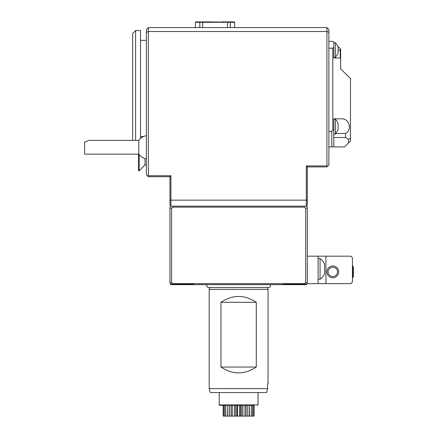 <?xml version="1.0" encoding="UTF-8"?>
<svg xmlns="http://www.w3.org/2000/svg" width="438" height="438" viewBox="0 0 438 438"><rect width="100%" height="100%" fill="white"/><g stroke="black" fill="none" stroke-linecap="round" stroke-linejoin="round"><path stroke-width="0.66" d="M266.578 392.552L267.64 388.632L266.578 392.552L210.24 392.552L209.189 388.632L267.64 388.632L267.64 383.726L268.056 383.726L268.056 289.343L209.189 289.343L209.189 388.632M220.96 367.044C232.737 374.819 244.508 374.819 256.279 367.044L220.96 367.044L220.96 302.297C232.737 294.517 244.508 294.517 256.279 302.297L220.96 302.297M256.279 367.044L256.279 302.297M335.355 134.039L338.103 129.818L338.103 123.538A9.943 9.943 0 0 0 335.355 119.322M335.355 57.515L338.103 53.294L338.103 47.014A9.943 9.943 0 0 0 335.355 42.798M333.789 134.137L335.355 134.137L335.355 119.224L333.789 119.224M132.665 140.417L132.665 33.474L135.61 30.534L135.61 140.417M333.789 57.613L335.355 57.613L335.355 42.7L333.789 42.7L333.789 42.305L334.178 42.7M340.26 58.002L340.26 48.782L340.655 49.176L340.655 58.396L340.26 58.002L333.789 58.002L333.789 47.255L332.803 48.191L332.803 129.949L331.829 131.416L328.883 131.416M138.55 154.149L138.55 170.831L139.142 170.831L139.142 154.603M226.271 22.294L222.323 22.294L226.271 22.294L226.917 21.9L221.677 21.9L222.323 22.294M207.826 22.294L203.884 22.294L207.826 22.294L208.472 21.9L203.232 21.9L203.884 22.294M200.15 21.9L199.827 22.294L195.452 22.294L195.846 21.9L203.232 21.9M227.448 27.589L227.448 22.294L227.087 22.141L208.472 21.9M226.917 21.9L234.303 21.9L234.697 22.294L230.322 22.294L229.999 21.9M337.873 46.395L340.26 48.782M335.924 133.475L345.56 133.475C352.431 129.944 349.354 118.457 341.635 118.829L333.789 118.829L333.789 129.577L332.803 129.949M328.883 146.889L344.58 146.889L348.506 142.963L348.506 139.426L345.56 137.494L333.789 137.494L333.789 139.81L333.789 129.577M348.506 142.963L350.466 141.003L350.466 138.315L348.506 139.426M345.56 133.475L345.56 137.494M350.466 138.315L350.466 78.605L340.655 68.793L340.655 58.396M140.516 138.507L140.516 30.534L135.61 30.534M138.797 154.149L84.589 154.149L84.589 142.18L88.887 140.417L138.797 140.417L138.797 154.149A11.771 11.771 0 0 0 146.401 158.89M227.448 22.294L230.322 22.294L230.322 27.589M199.827 27.589L199.827 22.294L202.701 22.294L202.701 27.589M221.874 22.294L202.701 22.294M208.28 22.294L208.723 21.9M333.756 47.244L333.789 46.811L333.789 47.255M328.883 41.325L332.803 41.325L333.789 42.305M333.756 42.272L333.789 46.811M331.829 146.889L331.829 131.416M333.789 146.889L333.789 139.81M145.027 158.572L145.027 164.94L139.142 170.831M234.697 27.589L234.697 22.294M195.452 27.589L195.452 22.294M332.803 48.191L328.883 48.191M326.918 165.925L327.41 166.413L326.918 166.905L307.295 166.905L306.315 165.925L326.918 165.925L326.918 31.514L328.883 32.33L328.883 29.554L326.918 27.589L148.362 27.589L146.401 29.554L146.401 32.33L148.362 31.514L148.362 175.737L170.929 175.737L169.944 176.717L148.362 176.717L146.401 174.751L146.401 32.33M148.362 27.589L148.362 31.514L326.918 31.514L326.918 27.589M328.883 32.33L328.883 164.94L327.41 166.413M353.411 267.196L352.716 265.992L352.716 277.769L353.411 276.564L353.411 267.196L352.426 265.992M147.869 176.224L148.362 175.737M170.929 175.737L170.929 200.15L169.944 200.046L169.944 176.717M320.052 258.634L320.052 279.236A12.363 12.363 0 0 0 324.563 273.843L324.563 264.032A12.363 12.363 0 0 0 320.052 258.634L318.092 258.634M337.49 271.883A4.681 4.681 0 0 1 330.466 275.935A4.681 4.681 0 0 1 330.466 267.826A4.681 4.681 0 0 1 337.49 271.883M307.295 166.905L307.295 200.046L306.315 200.15L306.315 165.925M306.315 200.15L170.929 200.15L170.929 206.15L169.944 207.13L169.944 208.11L171.586 208.11L172.955 207.13L173.366 206.15L306.315 206.15L306.315 200.15M173.366 206.15L170.929 206.15L169.944 205.165L169.944 200.046M338.694 271.883A5.886 5.886 0 0 1 332.803 277.769A5.886 5.886 0 0 1 326.918 271.883A5.886 5.886 0 0 1 332.803 265.992A5.886 5.886 0 0 1 338.694 271.883M307.295 200.046L307.295 205.165L306.315 206.15L307.295 207.13L307.295 208.11L305.658 208.11L305.658 282.674L307.295 282.674L307.295 208.11M325.938 283.654L350.86 283.654L352.426 282.083L352.426 257.752L350.86 256.181L325.938 256.181L325.938 283.654L307.295 283.654L307.295 282.674M169.944 208.11L169.944 282.674L171.586 282.674L171.586 208.11M303.879 206.15L304.29 207.13L172.955 207.13M325.938 256.181L318.092 256.181L318.092 283.654M304.29 207.13L305.658 208.11M318.092 256.181L307.295 256.181M169.944 282.674L170.338 284.048L173.119 284.048L171.586 282.674M170.338 284.048L170.929 284.634L174.642 284.634L174.527 284.048M188.707 284.048L189.577 284.634L174.642 284.634M174.642 284.24L188.893 284.24M189.577 284.634L193.886 284.634L193.7 284.048L173.119 284.048M172.955 283.654L304.29 283.654L304.125 284.048L306.907 284.048L307.295 283.654M305.658 282.674L304.29 283.654M288.352 284.24L302.603 284.24L302.603 284.634L287.667 284.634L288.538 284.048M304.125 284.048L283.545 284.048L283.359 284.634L193.886 284.634M283.359 284.634L287.667 284.634M302.603 284.634L306.315 284.634L306.907 284.048M207.158 284.634C206.402 286.003 206.758 286.956 208.22 287.498L269.02 287.498C270.487 286.956 270.843 286.003 270.087 284.634M209.189 289.343L209.682 287.498L267.558 287.498L268.056 289.343M251.494 416.1L254.078 416.1L254.078 405.309L219.591 405.309L223.166 405.309L223.166 416.1L251.494 416.1L251.494 405.309L253.695 405.309L253.695 416.1M252.6 416.1L252.6 405.309M249.43 416.1L249.43 405.309L249.633 416.1M247.738 405.309L247.738 416.1M244.962 416.1L244.962 405.309L246.101 405.309L246.101 416.1M242.887 405.309L242.887 416.1M241.672 405.309L241.672 416.1M239.723 416.1L239.723 405.309L240.374 405.309L240.374 416.1M237.516 405.309L237.516 416.1M236.87 405.309L236.87 416.1M235.573 405.309L235.573 416.1M234.357 416.1L234.357 405.309M232.282 405.309L232.282 416.1M229.501 416.1L229.501 405.309L231.144 405.309L231.144 416.1M229.501 405.309L227.815 405.309L227.815 416.1M227.815 405.309L227.612 416.1M225.751 416.1L225.751 405.309M223.55 416.1L223.55 405.309L224.645 405.309L224.645 416.1M219.197 392.552L219.197 404.915L219.591 405.309M338.103 50.156L340.655 50.156M219.197 404.915L258.048 404.915L257.654 405.309M146.401 40.345L140.516 40.345M143.659 136.492L140.516 136.492M145.027 164.94L146.401 164.94M146.401 135.676A11.771 11.771 0 0 0 138.797 140.417M352.716 277.769L352.426 277.769L352.716 277.769M320.052 279.236L318.092 279.236M258.048 404.915L258.048 392.552"/></g></svg>
